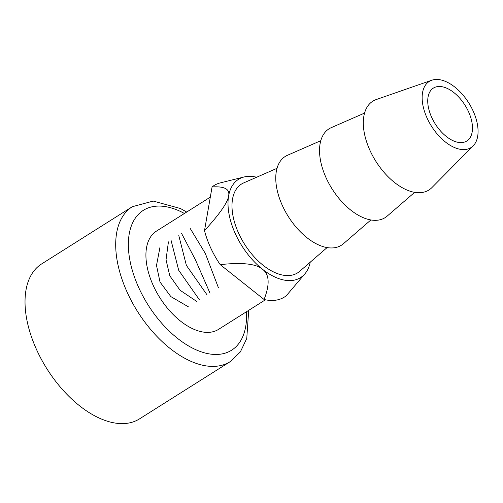 <?xml version="1.0" encoding="UTF-8"?>
<svg xmlns="http://www.w3.org/2000/svg" width="503" height="503" viewBox="0 0 503 503"><rect width="100%" height="100%" fill="white"/><g stroke="black" fill="none" stroke-linecap="round" stroke-linejoin="round"><path stroke-width="0.75" d="M265.421 299.788L218.472 329.415A58.109 32.664 -122.3 0 1 153.528 286.106A58.109 32.664 -122.3 0 1 156.452 231.122L210.311 197.138M310.238 262.182A58.109 32.664 -122.3 0 1 305.082 273.601A58.109 32.664 -122.3 0 1 262.472 269.243A58.109 32.664 -122.3 0 1 235.605 234.316A58.109 32.664 -122.3 0 1 228.614 195.963C227.815 202.332 219.78 213.888 204.501 230.644L212.077 186.934A65.937 37.059 -122.3 0 1 220.358 182.866L244.106 176.974A58.109 32.664 -122.3 0 1 256.637 177.232M262.472 269.243C269.426 274.28 269.966 284.358 264.088 299.499L220.213 264.641C242.125 262.245 256.209 263.779 262.472 269.243M305.082 273.601L286.352 295.67A65.937 37.059 -122.3 0 1 264.088 299.499M220.213 264.641A65.937 37.059 -122.3 0 1 210.713 247.922A65.937 37.059 -122.3 0 1 204.501 230.644M327.076 247.608L299.587 271.4A52.526 29.52 -122.3 0 1 238.868 233.757A52.526 29.52 -122.3 0 1 243.735 182.878L277.04 168.31M212.077 186.934C224.59 186.154 230.097 189.166 228.614 195.963A58.109 32.664 -122.3 0 1 244.106 176.974M248.708 310.332L246.766 338.45L240.34 351.962L230.11 361.714L139.438 418.93A91.64 51.507 -122.3 0 1 37.027 350.635A91.64 51.507 -122.3 0 1 41.636 263.93L132.308 206.714L153.22 201.068L180.489 208.531L186.688 212.04M431.832 117.683A31.293 17.586 57.7 0 0 466.803 141.003A31.293 17.586 57.7 0 0 464.979 105.152A31.293 17.586 57.7 0 0 433.41 88.075A31.293 17.586 57.7 0 0 431.832 117.683M427.267 118.469A39.115 21.987 -122.3 0 1 431.819 80.216A39.115 21.987 -122.3 0 1 468.702 102.807A39.115 21.987 -122.3 0 1 473.21 145.82A39.115 21.987 -122.3 0 1 427.267 118.469M473.21 145.82L431.888 187.619A52.526 29.52 -122.3 0 1 370.189 150.887A52.526 29.52 -122.3 0 1 376.301 99.525L431.819 80.216M414.623 192.366L387.134 216.152A52.526 29.52 -122.3 0 1 326.416 178.508A52.526 29.52 -122.3 0 1 331.282 127.636L364.587 113.068M370.849 219.987L343.36 243.779A52.526 29.52 -122.3 0 1 282.642 206.129A52.526 29.52 -122.3 0 1 287.509 155.257L320.813 140.689M210.015 293.167L195.359 259.693L181.627 233.537M206.959 294.739L186.38 265.377L178.798 235.605M171.095 240.465L178.678 270.237L199.257 299.599M196.83 301.523L180.061 290.244L169.8 275.82L166.028 259.806L168.423 241.868M159.998 247.18L156.502 265.427L160.017 282.026L170.838 296.594L188.411 306.836M190.065 228.211L205.318 253.443L218.465 287.835M246.445 311.766A82.699 46.483 -122.3 0 1 207.129 353.49A82.699 46.483 -122.3 0 1 139.174 288.577A82.699 46.483 -122.3 0 1 134.307 219.704A82.699 46.483 -122.3 0 1 184.419 213.473M230.104 361.714A91.64 51.507 -122.3 0 1 127.699 293.419A91.64 51.507 -122.3 0 1 132.308 206.714"/></g></svg>
